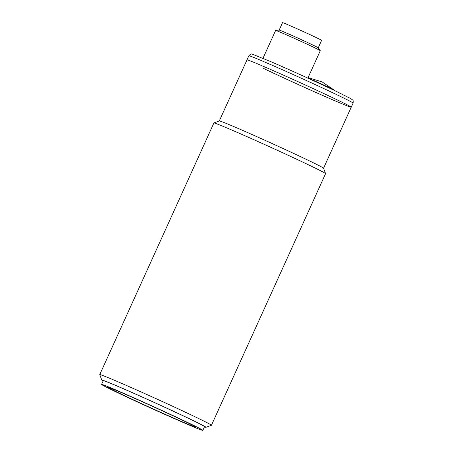 <?xml version="1.0" encoding="UTF-8"?>
<svg xmlns="http://www.w3.org/2000/svg" width="453" height="453" viewBox="0 0 453 453"><rect width="100%" height="100%" fill="white"/><g stroke="black" fill="none" stroke-linecap="round" stroke-linejoin="round"><path stroke-width="0.68" d="M334.518 90.532L334.223 90.13A15.515 0.34 -155.6 0 0 323.414 84.887A15.515 0.34 -155.6 0 0 307.904 78.029M263.64 68.477A57.237 1.257 -155.6 0 0 319.71 94.15A57.237 1.257 -155.6 0 0 351.239 107.191A57.237 1.257 -155.6 0 0 334.586 98.618A57.237 1.257 -155.6 0 0 278.516 72.944A57.237 1.257 -155.6 0 0 246.993 59.904L248.85 55.81C250.549 54.06 251.692 53.522 252.281 54.184L271.109 61.755C289.444 69.66 318.719 82.961 335.905 91.189L350.616 98.539L352.564 99.909C353.147 99.943 353.323 101.002 353.097 103.097A57.237 1.257 -155.6 0 0 336.443 94.524A57.237 1.257 -155.6 0 0 280.373 68.85A57.237 1.257 -155.6 0 0 248.85 55.81M307.859 78.131L320.299 50.708A24.53 0.538 -155.6 0 0 320.288 50.679A24.53 0.538 -155.6 0 0 313.165 47.033A24.53 0.538 -155.6 0 0 289.524 36.2A24.53 0.538 -155.6 0 0 275.645 30.43A24.53 0.538 -155.6 0 0 275.622 30.442L262.989 58.29M320.288 50.679L318.233 47.803A21.461 0.47 -155.6 0 0 311.992 44.615A21.461 0.47 -155.6 0 0 291.307 35.136A21.461 0.47 -155.6 0 0 279.167 30.085L275.645 30.43M318.238 47.82L321.613 40.385A21.461 0.47 -155.6 0 0 315.367 37.169A21.461 0.47 -155.6 0 0 294.342 27.542A21.461 0.47 -155.6 0 0 282.519 22.65L279.15 30.085M115.113 389.648A55.6 1.217 24.4 0 1 170.962 414.637A55.6 1.217 24.4 0 1 202.853 430.35A55.6 1.217 24.4 0 1 189.32 425.112A55.6 1.217 24.4 0 1 133.471 400.129A55.6 1.217 24.4 0 1 101.58 384.41A55.6 1.217 24.4 0 1 115.113 389.648M202.853 430.35L204.541 426.63A55.6 1.217 -155.6 0 0 172.65 410.911A55.6 1.217 -155.6 0 0 116.8 385.928A55.6 1.217 -155.6 0 0 103.273 380.69L101.58 384.41M108.488 387.525A48.035 1.053 -155.6 0 0 136.432 401.262A48.035 1.053 -155.6 0 0 184.292 422.666A48.035 1.053 -155.6 0 0 195.962 427.202M184.275 422.7A48.035 1.053 24.4 0 1 136.019 401.115A48.035 1.053 24.4 0 1 108.471 387.536A48.035 1.053 24.4 0 1 120.158 392.06A48.035 1.053 24.4 0 1 168.414 413.646A48.035 1.053 24.4 0 1 195.962 427.224A48.035 1.053 24.4 0 1 184.275 422.7M103.148 380.962A57.237 1.257 24.4 0 1 101.783 380.044L99.751 374.637A61.325 1.348 24.4 0 1 99.745 374.603A61.325 1.348 24.4 0 1 114.671 380.378A61.325 1.348 24.4 0 1 176.268 407.938A61.325 1.348 24.4 0 1 211.438 425.271A61.325 1.348 24.4 0 1 211.415 425.293L206.002 427.321A57.237 1.257 24.4 0 1 204.416 426.902M211.438 425.271L325.582 173.646A61.325 1.348 -155.6 0 0 325.577 173.618A61.325 1.348 -155.6 0 0 289.835 156.053A61.325 1.348 -155.6 0 0 228.81 128.76A61.325 1.348 -155.6 0 0 213.912 122.961A61.325 1.348 -155.6 0 0 213.89 122.984L99.745 374.603M101.783 380.044A57.237 1.257 24.4 0 1 115.708 385.407A57.237 1.257 24.4 0 1 173.731 411.369A57.237 1.257 24.4 0 1 206.002 427.321M325.577 173.618L323.544 168.205A57.237 1.257 -155.6 0 0 290.186 151.812A57.237 1.257 -155.6 0 0 233.227 126.336A57.237 1.257 -155.6 0 0 219.326 120.928L213.912 122.961M323.55 168.227L351.239 107.191A57.237 1.257 -155.6 0 0 318.408 91.013A57.237 1.257 -155.6 0 0 260.917 65.294A57.237 1.257 -155.6 0 0 246.993 59.904L219.303 120.934M334.223 90.13L322.106 81.897L308.097 77.605M351.239 107.191L353.097 103.097"/></g></svg>
